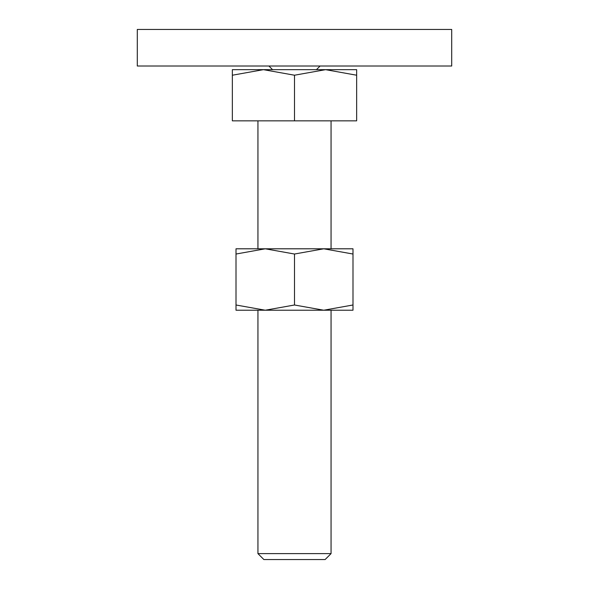 <?xml version="1.0" encoding="UTF-8"?>
<svg xmlns="http://www.w3.org/2000/svg" width="589" height="589" viewBox="0 0 589 589"><rect width="100%" height="100%" fill="white"/><g stroke="black" fill="none" stroke-linecap="round" stroke-linejoin="round"><path stroke-width="0.88" d="M137.296 29.45L451.704 29.45L451.704 66.012L137.296 66.012L137.296 29.45M294.5 69.664L263.423 69.664L294.5 75.215L325.577 69.664L294.5 69.664M257.938 553.616L263.879 559.55L325.121 559.55L331.062 553.616L257.938 553.616L257.938 310.219M294.5 75.215L294.5 120.848L232.353 120.848L232.353 75.215C232.353 67.787 232.353 67.787 232.353 75.223L263.423 69.664L232.353 69.664M294.5 120.848L356.647 120.848L356.647 75.215C356.647 67.787 356.647 67.787 356.647 75.223L325.577 69.664L356.647 69.664M352.995 310.219L323.744 310.219L294.5 304.999L265.256 310.219L236.005 304.999C236.005 311.993 236.005 311.993 236.005 304.984L236.005 254.028C236.005 247.034 236.005 247.034 236.005 254.036L265.256 248.801L294.5 254.028L323.744 248.801L352.995 254.028C352.995 247.034 352.995 247.034 352.995 254.036L352.995 304.999C352.995 311.993 352.995 311.993 352.995 304.984L323.744 310.219L236.005 310.219M352.995 248.801L236.005 248.801M294.5 254.028L294.5 304.999M272.567 69.664L268.908 66.012M316.433 69.664L320.092 66.012M331.062 120.848L331.062 248.801M331.062 310.219L331.062 553.616M257.938 120.848L257.938 248.801"/></g></svg>
